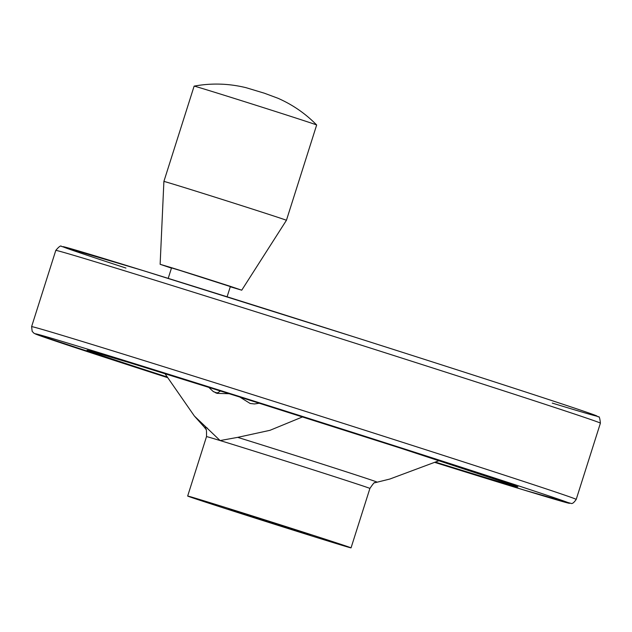 <?xml version="1.0" encoding="UTF-8"?>
<svg xmlns="http://www.w3.org/2000/svg" width="632" height="632" viewBox="0 0 632 632"><rect width="100%" height="100%" fill="white"/><g stroke="black" fill="none" stroke-linecap="round" stroke-linejoin="round"><path stroke-width="0.95" d="M164.944 373.623L194.372 416.03L220.11 440.559L237.703 437.36L269.959 430.321L302.61 416.891M259.365 403.208L254.475 403.959L250.161 403.477L239.86 397.062M229.266 393.728L217.013 393.365L212.984 391.303L208.702 387.274M439.224 460.617L389.794 479.056L374.744 482.785C374.737 481.829 373.117 483.709 369.902 488.441L351.044 547.873A85.707 0.624 17.6 0 1 337.449 543.915A85.707 0.624 17.6 0 1 245.698 515.08A85.707 0.624 17.6 0 1 187.665 496.041A85.707 0.624 17.6 0 1 269.548 521.361A85.707 0.624 17.6 0 1 351.044 547.873M168.207 278.38L171.525 267.913L180.183 270.496L230.34 286.572L227.101 296.787M228.673 509.345L240.539 512.584L310.201 534.909L228.673 509.345M251.576 516.02L251.37 516.668M259.618 518.548L259.428 519.125M194.127 86.126A64.274 0.466 17.6 0 1 194.135 86.118A64.274 0.466 17.6 0 1 255.533 105.117A64.274 0.466 17.6 0 1 316.664 124.986A64.274 0.466 17.6 0 1 316.664 124.994L286.43 220.299A64.274 0.466 17.6 0 0 225.308 200.423A64.274 0.466 17.6 0 0 163.893 181.431L194.127 86.126C211.562 82.934 228.918 83.471 246.211 87.73L264.389 93.212L278.001 98.276C292.64 104.715 305.533 113.618 316.664 124.986M171.462 268.126L160.133 264.302L172.117 267.873L201.031 276.95L229.882 286.193L241.74 290.191L230.277 286.778M194.893 416.607L204.539 427.39A90.384 0.656 17.6 0 1 207.478 428.133M237.703 437.36A90.384 0.656 17.6 0 1 329.051 466.258A90.384 0.656 17.6 0 1 376.83 482.042M204.539 427.39L205.811 429.199C206.38 428.417 206.609 430.89 206.514 436.609A85.707 0.624 17.6 0 1 220.11 440.559A85.707 0.624 17.6 0 1 311.868 469.402A85.707 0.624 17.6 0 1 369.902 488.441M216.974 392.914A94.326 0.687 17.6 0 1 213.49 391.706M125.942 268.055A279.968 2.038 17.6 0 1 139.119 269.358A279.968 2.038 17.6 0 1 497.621 382.905A279.968 2.038 17.6 0 1 552.265 403.09M31.6 326.657L55.79 250.406A285.68 2.078 17.6 0 1 328.719 334.81A285.68 2.078 17.6 0 1 600.4 423.171L576.21 499.414A285.68 2.078 17.6 0 0 304.537 411.053A285.68 2.078 17.6 0 0 31.6 326.657L32.177 331.381L33.938 333.206L35.929 334.194L167.298 377.541A279.968 2.038 17.6 0 1 74.442 345.127A279.968 2.038 17.6 0 1 445.473 462.126A279.968 2.038 17.6 0 1 524.623 490.227A279.968 2.038 17.6 0 1 435.093 462.498L524.686 490.242L571.067 503.412C572.276 503.965 573.99 502.638 576.21 499.414M166.919 376.917A225.829 1.643 17.6 0 1 130.563 363.005A225.829 1.643 17.6 0 1 426.663 456.557A225.829 1.643 17.6 0 1 481.616 476.354A225.829 1.643 17.6 0 1 435.748 462.205M206.514 436.609L187.665 496.041M220.513 390.979L217.843 392.725L215.804 392.954M241.74 290.191L286.43 220.299M160.133 264.302L163.893 181.431M88.014 350.397L129.118 362.563L237.34 396.272L400.641 448.175L516.257 486.206M55.79 250.406C58.989 246.583 60.885 245.248 61.47 246.401L142.619 270.441L355.99 337.512C468.423 373.259 567.923 405.523 590.651 413.628L598.441 416.899C599.223 416.03 599.879 418.123 600.4 423.171"/></g></svg>
